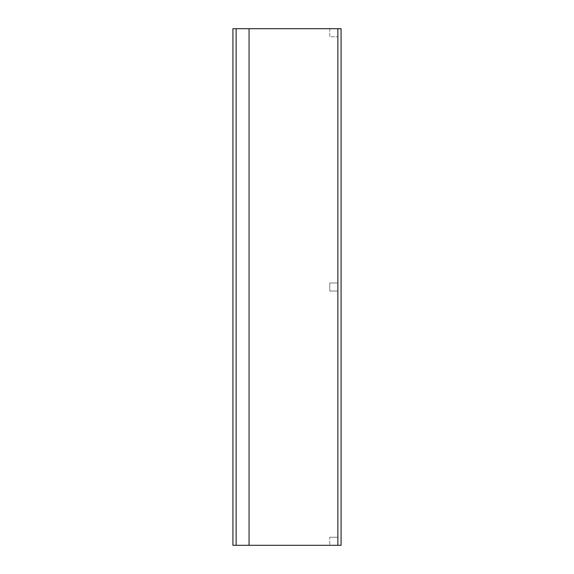 <?xml version="1.0" encoding="UTF-8"?>
<svg xmlns="http://www.w3.org/2000/svg" width="574" height="574" viewBox="0 0 574 574"><rect width="100%" height="100%" fill="white"/><g stroke="black" fill="none" stroke-linecap="round" stroke-linejoin="round"><path stroke-width="0.43" stroke-dasharray="2.87 2.15" d="M236.144 28.7L337.856 28.7L337.856 545.3L341.085 545.3L341.085 28.7L337.856 28.7L337.856 545.3L236.144 545.3L236.144 28.7M337.856 28.7L329.777 28.7L337.856 28.7L337.856 545.3L337.856 537.228L337.856 545.3L329.777 545.3L337.856 545.3M337.856 282.968L337.856 291.032L337.856 282.968L329.777 282.968L329.777 291.032L337.856 291.032L329.777 291.032L329.777 282.968L337.856 282.968M329.777 28.7L329.777 36.772L337.856 36.772L329.777 36.772L329.777 28.7M329.777 537.228L337.856 537.228L329.777 537.228L329.777 545.3L329.777 537.228M232.915 28.7L249.059 28.7L249.059 545.3L232.915 545.3L249.059 545.3L249.059 28.7L249.059 545.3L232.915 545.3L232.915 28.7L249.059 28.7L232.915 28.7L232.915 545.3L232.915 28.7"/><path stroke-width="0.86" d="M337.856 545.3L236.144 545.3L236.144 28.7L337.856 28.7L337.856 545.3L341.085 545.3L341.085 28.7L337.856 28.7M232.915 28.7L249.059 28.7L249.059 545.3L232.915 545.3L232.915 28.7"/></g></svg>

